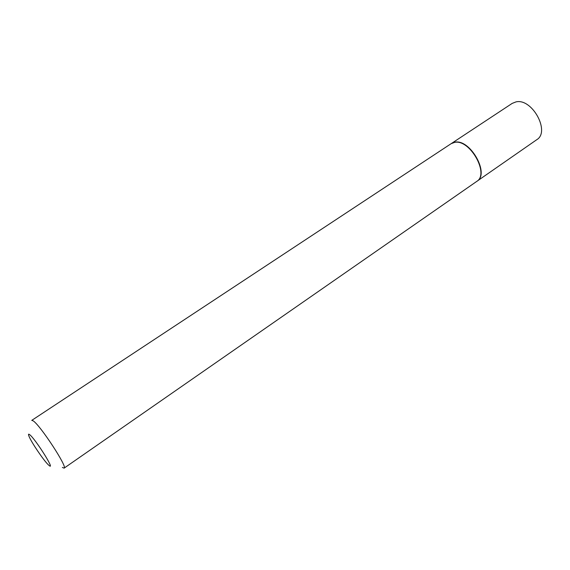 <?xml version="1.0" encoding="UTF-8"?>
<svg xmlns="http://www.w3.org/2000/svg" width="570" height="570" viewBox="0 0 570 570"><rect width="100%" height="100%" fill="white"/><g stroke="black" fill="none" stroke-linecap="round" stroke-linejoin="round"><path stroke-width="0.85" d="M476.862 181.324L536.762 139.7C550.57 131.748 532.017 97.848 515.95 101.916L512.181 103.398L451.298 143.576M476.99 181.232C489.929 173.964 470.286 138.88 454.988 142.179L451.426 143.483M64.104 468.141L476.727 181.417C489.666 174.149 470.015 139.059 454.718 142.358L451.162 143.661L31.756 420.375L33.103 420.81C40.035 424.857 68.044 467.685 64.104 468.141L62.365 467.428M29.512 434.554C28.336 433.699 28.187 434.326 29.07 436.442C31.493 442.463 43.498 460.19 48.194 464.678L49.034 465.448C55.995 471.575 35.048 438.358 29.512 434.554"/></g></svg>
